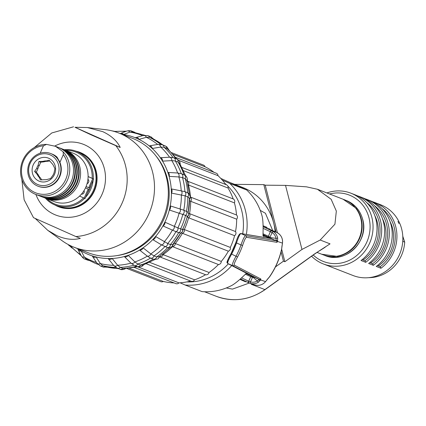 <?xml version="1.0" encoding="UTF-8"?>
<svg xmlns="http://www.w3.org/2000/svg" width="426" height="426" viewBox="0 0 426 426"><rect width="100%" height="100%" fill="white"/><g stroke="black" fill="none" stroke-linecap="round" stroke-linejoin="round"><path stroke-width="0.64" d="M96.516 262.512A2.923 2.625 -32.8 0 0 96.691 262.837L100.302 265.93A2.923 2.742 -68.7 0 0 102.709 265.68L100.344 263.587L96.074 256.963L92.245 255.888A2.923 2.625 -32.8 0 0 92.421 256.212A2.923 2.625 -32.8 0 0 96.074 256.963A62.899 59.033 111.3 0 0 108.14 258.523L113.849 265.606L117.241 268.13A2.923 2.742 -68.7 0 0 120.249 267.374L117.603 265.244L112.155 258.465L108.14 258.523A2.923 2.556 -38.8 0 0 112.155 258.47A62.899 59.033 111.3 0 0 124.317 256.537L130.963 263.13L134.312 265.425A2.923 2.742 -68.7 0 0 137.774 264.019L134.85 261.937L128.21 255.344L124.317 256.537A2.923 2.492 -45.2 0 0 128.21 255.35M155.831 155.783A60.348 56.637 111.3 0 1 164.851 216.754A60.348 56.637 111.3 0 1 116.996 255.595M177.626 173.004A67.542 63.389 -68.7 0 0 171.79 160.597A2.923 2.503 -93.3 0 0 169.575 157.199L160.33 157.737A2.923 2.503 -93.3 0 1 162.551 161.14L171.79 160.597L175.331 160.996A2.923 2.742 -68.7 0 0 173.691 157.753L169.575 157.199A67.542 63.389 -68.7 0 0 160.687 147.045A2.923 2.567 -99.7 0 0 157.652 144.441L149.201 145.889A2.923 2.567 -99.7 0 1 152.242 148.493L160.687 147.045L164.037 147.236A2.923 2.742 -68.7 0 0 162.338 144.776L157.652 144.441A67.542 63.389 -68.7 0 0 146.374 137.3L138.935 139.387A2.923 2.636 -105.6 0 0 135.718 137.603A2.923 2.636 -105.6 0 0 135.303 137.763L138.935 139.387A62.899 59.033 111.3 0 1 149.196 145.889L152.242 148.493A62.899 59.033 111.3 0 1 160.33 157.737L162.551 161.14A62.899 59.033 111.3 0 1 167.865 172.434L169.101 176.38A62.899 59.033 111.3 0 1 171.241 188.888L171.406 193.079A62.899 59.033 111.3 0 1 170.219 205.88L169.292 210.013A62.899 59.033 111.3 0 1 164.867 222.148L162.918 225.913A62.899 59.033 111.3 0 1 155.581 236.489L152.758 239.604A62.899 59.033 111.3 0 1 143.051 247.836L139.568 250.073A62.899 59.033 111.3 0 1 128.21 255.344M92.24 255.882A62.899 59.033 111.3 0 1 86.569 253.72A62.899 59.033 -68.7 0 1 81.164 250.946L77.798 248.816A2.923 2.694 -27.4 0 0 81.169 250.946M77.42 248.55A62.899 59.033 -68.7 0 0 77.798 248.811M135.298 137.763A62.899 59.033 -68.7 0 0 123.615 134.483L129.914 132.076L132.007 131.831L144.989 135.372M97.804 264.253A68.639 64.417 -68.7 0 1 95.216 263.311L85.914 258.8L84.348 257.086L81.164 250.946M154.952 259.54L142.603 265.201L140.489 265.073L137.774 264.019A68.639 64.417 -68.7 0 0 150.511 258.103A2.923 2.742 -68.7 0 0 153.994 255.872L150.804 253.912L143.051 247.836A2.923 2.444 -51.9 0 1 139.568 250.073L147.321 256.143L150.511 258.103L153.749 259.333C156.992 259.37 158.648 258.923 158.722 257.991A2.923 2.849 -140.1 0 0 159.319 256.756M152.758 239.604L161.465 244.87L167.588 247.698L169.149 248.07L172.179 246.473A2.923 2.897 -146.8 0 0 172.642 244.678M159.335 256.676L156.704 256.926L153.994 255.872A68.639 64.417 -68.7 0 0 164.878 246.638A2.923 2.742 -68.7 0 0 167.695 243.528L155.581 236.489M172.642 244.668A66.701 62.601 -68.7 0 0 180.523 233.32L172.599 244.726L170.411 244.583L167.695 243.528A68.639 64.417 -68.7 0 0 175.927 231.669A2.923 2.742 -68.7 0 0 177.871 227.91L164.867 222.154A2.923 2.391 -65.8 0 1 162.924 225.913L175.927 231.669L180.571 233.24M169.292 210.013L185.544 215.354L187.296 216.365L187.152 216.956L188.585 217.787L234.582 235.685A61.339 57.563 111.3 0 1 230.306 247.421A2.923 2.742 -68.7 0 1 228.357 251.18A61.339 57.563 111.3 0 1 221.264 261.41A2.923 2.742 -68.7 0 1 218.437 264.525A61.339 57.563 111.3 0 1 209.054 272.486A2.923 2.742 -68.7 0 1 205.561 274.722A61.339 57.563 111.3 0 1 194.586 279.818A2.923 2.742 -68.7 0 1 191.12 281.229L146.336 263.806M180.778 232.862L182.36 233.288A2.923 2.742 -68.7 0 0 184.309 229.523L182.727 229.103L182.514 229.481L177.871 227.91A68.639 64.417 -68.7 0 0 182.834 214.299A2.923 2.742 -68.7 0 0 183.76 210.172L170.219 205.88A2.923 2.391 -72.8 0 1 169.298 210.013M171.247 188.894A2.923 2.412 -79.8 0 1 171.406 193.079L185.086 195.822L187.802 196.876L189.501 198.41A66.701 62.601 -68.7 0 1 188.233 212.191M188.223 212.244L183.76 210.172A68.639 64.417 -68.7 0 0 185.086 195.822A2.923 2.742 -68.7 0 0 184.927 191.631L171.247 188.888M189.511 198.399A2.923 2.891 8.3 0 0 190.305 196.807L188.942 193.399L184.927 191.631A68.639 64.417 -68.7 0 0 182.525 177.605A2.923 2.742 -68.7 0 0 181.29 173.664L177.631 173.004L167.865 172.434A2.923 2.449 -86.7 0 1 169.101 176.38L178.861 176.939L182.525 177.605L185.235 178.659L187.025 180.704M160.65 144.35A68.639 64.417 -68.7 0 0 149.489 137.337A2.923 2.742 -68.7 0 0 147.923 135.649L143.163 135.521A2.923 2.636 -105.6 0 1 146.379 137.3L149.489 137.337L152.487 138.519L163.275 145.144M152.764 239.604A2.923 2.407 -58.8 0 0 155.586 236.494M121.9 134.227L123.62 134.483A2.923 2.705 -110.9 0 0 120.233 133.578M96.473 262.496A67.542 63.389 -68.7 0 1 84.348 257.086A2.923 2.694 -27.4 0 1 81.244 255.77L71.414 247.171L70.604 245.749M115.883 267.421A68.639 64.417 -68.7 0 1 102.709 265.68L105.424 266.735A68.639 64.417 -68.7 0 0 118.109 268.465M133.844 265.222A68.639 64.417 -68.7 0 1 120.249 267.374L122.96 268.428A68.639 64.417 -68.7 0 0 136.528 266.287M173.691 157.753L176.407 158.807A2.923 2.742 -68.7 0 1 178.041 162.05L175.331 160.996A68.639 64.417 -68.7 0 1 181.29 173.664L184 174.719A68.639 64.417 -68.7 0 0 178.041 162.05L179.644 163.312L185.48 175.539M173.068 157.54A68.639 64.417 -68.7 0 0 164.037 147.236L167.887 148.988L176.753 158.951M118.7 268.694L105.424 266.735A2.923 2.742 -68.7 0 1 103.017 266.99L100.302 265.93M137.635 266.687L124.419 268.678L122.96 268.428A2.923 2.742 -68.7 0 1 119.951 269.184L117.241 268.13M187.078 180.608A2.923 2.838 1.4 0 0 187.403 179.373C187.089 177.184 186.05 175.677 184.288 174.841L184 174.719A2.923 2.742 -68.7 0 1 185.235 178.659A68.639 64.417 -68.7 0 1 187.642 192.69A2.923 2.742 -68.7 0 1 187.802 196.876A68.639 64.417 -68.7 0 1 186.471 211.227A2.923 2.742 -68.7 0 1 185.544 215.354A68.639 64.417 -68.7 0 1 180.581 228.964A2.923 2.742 -68.7 0 1 178.638 232.724A68.639 64.417 -68.7 0 1 170.411 244.583A2.923 2.742 -68.7 0 1 167.588 247.698A68.639 64.417 -68.7 0 1 156.704 256.926A2.923 2.742 -68.7 0 1 153.222 259.162A68.639 64.417 -68.7 0 1 140.489 265.073A2.923 2.742 -68.7 0 1 137.023 266.479L134.312 265.425M126.969 268.502L160.836 281.682A2.923 2.742 -68.7 0 0 163.249 281.426L129.387 268.252M174.053 282.912A61.339 57.563 111.3 0 1 163.249 281.426M134.307 267.448L175.917 283.636A2.923 2.742 -68.7 0 0 178.931 282.875L137.444 266.735M190.614 281.032A61.339 57.563 111.3 0 1 178.931 282.875M149.659 262.341L194.586 279.818M172.152 246.521L172.439 246.627A61.339 57.563 111.3 0 1 163.057 254.588A2.923 2.742 -68.7 0 1 159.675 256.851L205.561 274.722M162.498 254.413L209.054 272.486M228.357 251.18L182.36 233.288A61.339 57.563 111.3 0 1 175.267 243.512A2.923 2.742 -68.7 0 1 172.439 246.627L218.437 264.525M173.435 243.448L175.267 243.512L221.264 261.41M189.49 200.598L190.662 201.28A61.339 57.563 111.3 0 1 189.517 213.655A2.923 2.742 -68.7 0 1 188.585 217.787A61.339 57.563 111.3 0 1 184.309 229.523L230.306 247.421M234.582 235.685A2.923 2.742 -68.7 0 0 235.514 231.552L188.67 213.293M188.09 184.841L188.425 184.99A61.339 57.563 111.3 0 1 190.502 197.084A2.923 2.742 -68.7 0 1 190.662 201.28L236.659 219.177A61.339 57.563 111.3 0 1 235.514 231.552M236.659 219.177A2.923 2.742 -68.7 0 0 236.499 214.981L190.273 196.993M187.36 181.13A2.923 2.742 -68.7 0 1 188.425 184.99L234.422 202.882A61.339 57.563 111.3 0 1 236.499 214.981M234.422 202.882A2.923 2.742 -68.7 0 0 233.187 198.937L187.36 181.109M183.526 170.698L228.048 188.02A61.339 57.563 111.3 0 1 233.187 198.937M228.048 188.02A2.923 2.742 -68.7 0 0 226.414 184.767L181.982 167.477M178.771 160.416L218.005 175.677A61.339 57.563 111.3 0 1 225.753 184.511M218.005 175.677A2.923 2.742 -68.7 0 0 216.301 173.217L175.571 157.37M173.116 154.361L205.039 166.784A61.339 57.563 111.3 0 1 214.001 172.322M205.039 166.784A2.923 2.742 -68.7 0 0 203.474 165.086L171.619 152.694M225.072 183.569A55.497 52.084 111.3 0 1 226.44 184.778M227.841 186.114A55.497 52.084 111.3 0 1 242.687 233.831M228.325 263.811A55.497 52.084 111.3 0 1 186.806 281.911M222.313 180.123L229.774 183.414A58.415 54.821 111.3 0 1 246.372 234.449M231.723 265.574A58.415 54.821 111.3 0 1 185.172 285.031L202.089 291.613A58.415 54.821 111.3 0 0 232.314 285.164C235.897 282.992 240.631 278.971 246.516 273.103M180.113 282.805L185.172 285.031M220.764 178.409L246.697 189.996A58.415 54.821 111.3 0 1 262.288 216.877C263.082 221.067 263.3 227.33 262.948 235.669L263.88 236.031A58.415 54.821 111.3 0 1 263.763 237.373M230.913 182.908L242.974 187.6A55.497 52.084 111.3 0 1 245.158 188.51A55.497 52.084 111.3 0 1 273.636 222.91A55.497 52.084 111.3 0 1 275.159 231.728M260.238 210.364L265.441 213.272L272.768 230.674M262.959 235.519L269.882 238.214A2.923 2.876 -71.4 0 0 269.631 237.948L268.923 237.458A0.879 0.634 -65.4 0 1 268.907 237.452L268.907 237.452A0.879 0.634 -65.4 0 1 268.689 236.414L268.742 237.378L263.018 234.71L268.705 237.362M249.274 283.045L232.474 289.11L226.281 287.965M251.281 284.302L251.814 283.924A55.497 52.084 111.3 0 1 251.281 284.302L264.908 289.605A55.497 52.084 111.3 0 1 216.36 296.342L204.586 291.762M281.692 249.343L284.872 261.729L283.46 261.181L281.075 251.888M275.995 232.101L263.806 184.634L265.217 185.182L285.526 185.379L306.539 186.844L317.423 189.256L331.156 199.299L336.338 211.083L334.927 224.198L320.192 240.019L330.038 243.853L314.319 254.109L264.908 289.605A2.923 0.575 -125.7 0 0 265.116 289.611C249.62 300.16 233.368 302.401 216.36 296.342M283.46 261.181L275.452 266.937M277.438 232.788L265.217 185.182M234.625 184.351L263.806 184.634M319.761 250.541L314.526 254.114A2.923 0.575 -125.7 0 1 314.319 254.109M284.872 261.729L301.975 249.444L320.192 240.019M301.975 249.444L285.526 185.379M319.782 250.664L325.182 247.213M317.562 189.309L344.49 199.789A29.5 27.685 -68.7 0 1 360.79 218.559A29.5 27.685 111.3 0 1 345.545 253.278A29.5 27.685 111.3 0 1 323.1 254.775L317.019 252.41M321.673 254.221L337.238 256.383A29.5 27.685 111.3 0 0 345.976 253.443A29.5 27.685 111.3 0 0 361.216 218.724A29.5 27.685 -68.7 0 0 356.003 208.16L343.068 199.235M313.238 255.041A35.635 33.441 -68.7 0 0 350.555 259.684A35.635 33.441 -68.7 0 0 368.399 215.78A35.635 33.441 -68.7 0 0 329.575 193.984M311.587 256.223A37.973 35.635 -68.7 0 0 323.345 263.955A37.973 35.635 -68.7 0 0 352.238 262.033A37.973 35.635 -68.7 0 0 373.054 226.179A37.973 35.635 -68.7 0 0 350.88 193.186A37.973 35.635 -68.7 0 0 326.896 192.941M323.345 263.955L353.138 275.547A37.973 35.635 -68.7 0 0 382.031 273.625A37.973 35.635 -68.7 0 0 402.847 237.772A37.973 35.635 -68.7 0 0 380.674 204.778L374.752 202.472A37.973 35.635 -68.7 0 0 372.367 201.647M350.88 193.186L354.826 194.719A37.973 35.635 111.3 0 1 376.84 224.821A37.973 35.635 111.3 0 1 361.024 260.51L365.721 262.336A37.973 35.635 -68.7 0 0 381.536 226.648A37.973 35.635 -68.7 0 0 359.528 196.551L362.441 197.68A37.973 35.635 111.3 0 1 384.449 227.782A37.973 35.635 111.3 0 1 368.634 263.47L373.336 265.302A37.973 35.635 -68.7 0 0 389.151 229.614A37.973 35.635 -68.7 0 0 367.137 199.512L370.05 200.646A37.973 35.635 111.3 0 1 392.064 230.743A37.973 35.635 111.3 0 1 376.249 266.436L380.95 268.263A37.973 35.635 -68.7 0 0 396.766 232.575A37.973 35.635 -68.7 0 0 374.752 202.472M367.137 199.512A37.973 35.635 -68.7 0 0 364.757 198.686M359.528 196.551A37.973 35.635 -68.7 0 0 357.142 195.726M398.885 223.469L397.964 221.429L398.922 223.48M368.767 277.667A36.508 34.266 -68.7 0 0 404.7 242.085L402.82 241.356A36.508 34.266 -68.7 0 0 402.836 237.229M404.7 242.085L402.788 236.233M380.95 268.263L380.242 266.697A36.215 33.989 -68.7 0 0 381.898 208.468M380.242 266.697L377.356 265.579M390.024 221.515A33.59 31.524 111.3 0 1 378.288 265.936M373.336 265.302L372.628 263.737A36.215 33.989 -68.7 0 0 374.284 205.508M372.628 263.737L369.747 262.613M382.41 218.554A33.59 31.524 111.3 0 1 370.673 262.975M365.721 262.336L365.013 260.776A36.215 33.989 -68.7 0 0 366.669 202.542M365.013 260.776L362.132 259.652M374.795 215.588A33.59 31.524 111.3 0 1 363.064 260.014M229.774 183.414L246.697 189.996M269.583 237.905A20.448 0.319 23.7 0 0 266.042 236.361M262.954 235.589L263.88 236.031M262.975 235.312L265.957 236.558L266.128 236.158M267.145 227.463L263.252 225.801L267.145 227.463M266.841 227.34L264.125 226.19L266.841 227.34M245.962 281.506L245.536 281.815L239.934 279.371M118.673 132.971A61.339 57.563 -68.7 0 1 121.085 133.977A61.339 57.563 111.3 0 1 149.563 212.297A61.339 57.563 111.3 0 1 74.193 247.298L88.012 252.671A61.339 57.563 -68.7 0 0 163.382 217.675A61.339 57.563 -68.7 0 0 134.904 139.35A61.339 57.563 -68.7 0 0 132.491 138.349L118.673 132.971A61.339 57.563 -68.7 0 0 105.281 129.648L87.314 127.555L74.976 127.278L120.207 147.444C116.996 140.857 111.197 135.601 102.804 131.666L87.314 127.555M74.193 247.298A61.339 57.563 111.3 0 1 71.786 246.292A61.339 57.563 -68.7 0 1 62.074 240.695L47.787 230.354L57.105 235.775C65.636 239.391 73.363 240.253 80.296 238.363L75.865 236.552A55.428 52.02 -68.7 0 0 122.219 202.861A55.428 52.02 -68.7 0 0 115.776 145.633L90.946 134.77L74.976 127.278M35.433 218.644L47.787 230.354M33.627 217.723L75.865 236.552M120.207 147.444L115.776 145.633M34.288 147.556L51.786 132.96L73.538 126.804M79.864 152.343A29.208 27.413 -68.7 0 1 80.003 152.401A29.208 27.413 -68.7 0 1 81.153 152.881A29.208 27.413 111.3 0 1 94.71 190.172A29.208 27.413 111.3 0 1 58.82 206.839A29.208 27.413 111.3 0 1 58.681 206.786M80.003 152.401L79.721 152.29A29.208 27.413 -68.7 0 1 80.871 152.769A29.208 27.413 111.3 0 1 94.428 190.065A29.208 27.413 111.3 0 1 58.538 206.732A29.208 27.413 111.3 0 1 57.393 206.253A29.208 27.413 -68.7 0 1 55.018 205.044M79.721 152.29A29.208 27.413 -68.7 0 0 75.982 151.155M64.278 149.734A28.915 27.136 111.3 0 1 76.419 151.321L79.145 152.38A28.915 27.136 111.3 0 1 80.28 152.854A28.915 27.136 111.3 0 1 93.704 189.778A28.915 27.136 111.3 0 1 58.176 206.275L55.449 205.215A28.915 27.136 111.3 0 1 54.315 204.741A28.915 27.136 111.3 0 1 45.428 198.181M76.419 151.321A28.915 27.136 111.3 0 1 77.553 151.794A28.915 27.136 111.3 0 1 93.262 178.819M83.555 197.872A28.041 26.316 111.3 0 1 54.384 203.83A28.041 26.316 111.3 0 1 47.036 198.804M65.886 150.357A28.041 26.316 111.3 0 1 76.92 152.487A28.041 26.316 111.3 0 1 92.17 178.329M91.143 184.778A28.041 26.316 111.3 0 1 87.66 192.712M93.145 180.219A28.915 27.136 111.3 0 1 85.674 197.243M84.657 198.335A28.915 27.136 111.3 0 1 55.449 205.215M85.519 187.823L89.103 189.421L85.115 198.516L79.571 196.098M85.498 187.866L89.103 189.421M88.102 176.572L92.74 178.638L88.746 187.728L86.079 186.54M88.746 187.728L89.689 188.095L93.677 179.005L88.102 176.518M88.166 189.059L84.172 198.149M87.069 183.643A2.481 2.332 -68.7 0 0 87.926 179.277M81.441 194.139A2.481 2.332 -68.7 0 0 84.044 190.571M64.688 149.904A25.997 24.394 111.3 0 1 65.396 150.165L72.915 153.088A25.997 24.394 -68.7 0 1 73.938 153.514A25.997 24.394 111.3 0 1 86.009 186.71A25.997 24.394 111.3 0 1 54.065 201.541L46.546 198.617A25.997 24.394 111.3 0 1 45.843 198.33M65.396 150.165A25.997 24.394 111.3 0 1 66.419 150.591A25.997 24.394 111.3 0 1 78.49 183.782A25.997 24.394 111.3 0 1 46.546 198.617M62.808 149.169A25.997 24.394 111.3 0 1 63.517 149.43L63.985 149.617A25.997 24.394 111.3 0 1 65.008 150.043A25.997 24.394 111.3 0 1 77.079 183.233A25.997 24.394 111.3 0 1 45.135 198.069L44.666 197.882A25.997 24.394 111.3 0 1 43.963 197.6M63.517 149.43A25.997 24.394 111.3 0 1 64.539 149.861A25.997 24.394 111.3 0 1 76.605 183.052A25.997 24.394 111.3 0 1 44.666 197.882M60.929 148.44A25.997 24.394 111.3 0 1 61.637 148.701L62.105 148.882A25.997 24.394 111.3 0 1 63.128 149.313A25.997 24.394 111.3 0 1 75.2 182.504A25.997 24.394 111.3 0 1 43.255 197.334L42.786 197.153A25.997 24.394 111.3 0 1 42.083 196.865M61.637 148.701A25.997 24.394 111.3 0 1 62.659 149.127A25.997 24.394 111.3 0 1 74.726 182.323A25.997 24.394 111.3 0 1 42.786 197.153M59.049 147.705A25.997 24.394 111.3 0 1 59.757 147.971L60.226 148.152A25.997 24.394 111.3 0 1 61.248 148.578A25.997 24.394 111.3 0 1 73.32 181.774A25.997 24.394 111.3 0 1 41.375 196.604L40.907 196.423A25.997 24.394 111.3 0 1 40.204 196.136M59.757 147.971A25.997 24.394 111.3 0 1 60.78 148.397A25.997 24.394 111.3 0 1 72.846 181.588A25.997 24.394 111.3 0 1 40.907 196.423M35.736 194.41A25.997 24.394 -68.7 0 1 34.714 193.984A25.997 24.394 -68.7 0 1 21.3 164.947A25.997 24.394 -68.7 0 1 46.551 144.398L55.513 146.32L58.346 147.423A25.997 24.394 111.3 0 1 59.368 147.849A25.997 24.394 111.3 0 1 71.44 181.039A25.997 24.394 111.3 0 1 39.496 195.875L35.736 194.41A25.997 24.394 -68.7 0 0 65.386 183.968A25.997 24.394 -68.7 0 0 63.16 151.8L63.32 154.633A24.532 23.025 -68.7 0 1 54.688 191.508A24.532 23.025 -68.7 0 1 22.179 177.014A24.532 23.025 -68.7 0 1 43.447 145.772L40.177 153.222M55.513 146.32L63.16 151.8M46.551 144.398L43.447 145.772M63.32 154.633L59.912 162.397A17.525 16.449 111.3 0 1 56.525 181.652A17.525 16.449 111.3 0 1 38.34 186.332A17.525 16.449 111.3 0 1 38.329 186.327M52.323 154.169L57.063 157.146L59.912 162.397M57.063 157.146A17.525 16.449 111.3 0 0 52.888 154.404A17.525 16.449 -68.7 0 0 52.196 154.116A17.525 16.449 -68.7 0 0 51.605 153.903M50.848 153.594A17.525 16.449 -68.7 0 1 51.024 153.658A17.525 16.449 -68.7 0 1 51.711 153.946A17.525 16.449 111.3 0 1 59.848 176.327A17.525 16.449 111.3 0 1 38.313 186.327A17.525 16.449 111.3 0 1 38.138 186.258M51.36 153.813A17.525 16.449 -68.7 0 0 50.673 153.525A17.525 16.449 -68.7 0 0 29.138 163.525A17.525 16.449 -68.7 0 0 37.275 185.901A17.525 16.449 -68.7 0 0 37.962 186.189A17.525 16.449 -68.7 0 0 59.496 176.188A17.525 16.449 -68.7 0 0 51.36 153.813M50.305 154.963A16.066 15.075 -68.7 0 0 30.076 163.531A16.066 15.075 -68.7 0 0 37.392 184.378A16.066 15.075 -68.7 0 0 57.617 175.81A16.066 15.075 -68.7 0 0 50.305 154.963M48.836 158.307A12.413 11.651 -68.7 0 0 33.207 164.926A12.413 11.651 -68.7 0 0 38.857 181.039A12.413 11.651 111.3 0 0 54.491 174.415A12.413 11.651 111.3 0 0 48.836 158.307M38.926 161.529L38.175 165.15A9.494 8.909 -68.7 0 0 36.774 168.334L34.597 171.396L37.286 174.548A9.494 8.909 -68.7 0 0 39.171 177.296L40.427 179.894L44.586 179.708A9.494 8.909 111.3 0 0 47.866 179.266L50.593 178.526L52.776 175.464A9.494 8.909 111.3 0 0 54.171 172.28L54.927 168.664L53.665 166.06A9.494 8.909 111.3 0 0 51.78 163.318L49.091 160.16L46.365 160.906A9.494 8.909 -68.7 0 0 43.085 161.342L38.926 161.529L40.736 162.231L39.272 165.576L38.175 165.15M49.853 161.007L47.462 161.332A9.494 8.909 -68.7 0 0 44.182 161.773L40.736 162.231M39.272 165.576A9.494 8.909 -68.7 0 0 37.871 168.76L36.407 172.099L38.383 174.98A9.494 8.909 -68.7 0 0 40.268 177.722L41.737 179.863M44.182 161.773L43.085 161.342M47.462 161.332L46.365 160.906M40.268 177.722L39.171 177.296M38.383 174.98L37.286 174.548M34.597 171.396L36.407 172.099M37.871 168.76L36.774 168.334M92.74 178.638L93.677 179.005M227.436 262.208C227.042 261.42 228.214 258.625 230.945 253.827A70.098 69.049 -71.4 0 0 235.823 242.713L236.494 242.942C238.432 237.117 239.907 233.986 240.93 233.56L271.447 238.64L270.419 237.612A3.797 3.738 -71.4 0 0 270.073 237.25L268.689 236.414M253.033 276.634L253.007 277.278L254.444 277.374L227.777 263.524C227.319 262.661 228.581 259.551 231.558 254.194A70.977 69.912 -71.4 0 0 236.494 242.942L240.988 244.929C243.006 239.14 244.545 236.041 245.61 235.631L276.117 240.781L276.032 238.342L277.683 238.134A10.224 10.07 -71.4 0 0 273.119 231.435L263.135 226.696M230.945 253.827L235.812 242.708C237.601 236.76 239.242 233.688 240.727 233.496L271.229 238.581A0.879 0.863 98.7 0 1 271.447 238.64L276.117 240.781A1.459 1.438 99.5 0 1 276.959 242.335L277.544 241.451L277.683 238.134M270.025 238.395L270.419 237.612L276.032 238.342A8.765 8.632 -71.4 0 0 272.118 232.601L270.43 231.749A1.459 1.193 -63.6 0 1 272.139 230.892M269.727 276.628L267.624 278.982A77.399 76.243 108.6 0 1 265.563 281.618L260.637 279.962L260.861 279.009L234.225 265.094C233.821 264.386 234.928 261.67 237.548 256.947A77.399 76.243 -71.4 0 0 242.586 245.482C244.29 240.339 245.578 237.607 246.436 237.277L276.959 242.335M245.451 274.227L250.706 276.671L248.715 281.219L250.467 281.916A8.765 8.632 -71.4 0 0 257.331 280.942L259.146 279.435A1.459 1.438 -62.6 0 0 260.861 279.009M246.106 273.54L251.899 276.234A0.879 0.634 114.6 0 0 250.967 276.793L252.511 277.267L250.467 281.916L250.307 283.402A10.224 10.07 -71.4 0 0 258.316 282.262L260.637 279.962A1.459 1.14 28.1 0 1 258.784 279.914M249.54 274.818L246.223 273.417M251.899 276.234L252.341 276.383M254.349 277.321A0.879 0.868 -62.4 0 0 254.397 277.347L254.397 277.347A0.879 0.868 -62.4 0 0 254.444 277.374L259.146 279.435L232.458 265.595C231.962 264.706 233.16 261.569 236.047 256.18A75.94 74.806 -71.4 0 0 240.988 244.929L242.586 245.482M263.076 233.799L268.433 236.292L270.297 231.685A1.459 1.193 -65 0 1 271.985 230.817L276.596 232.367L269.094 229.05L276.596 232.367A10.224 10.07 108.6 0 1 282.47 243.102A77.399 76.243 108.6 0 1 281.921 246.404L281.655 249.46M269.104 229.135L263.135 226.595M252.735 276.442L252.511 277.267A3.797 3.738 -71.4 0 0 253.007 277.278L257.331 280.942L258.316 282.262M241.611 277.912L248.582 281.16A1.459 1.193 115 0 0 249.066 282.949A1.459 1.193 115 0 0 249.093 282.965L254.562 284.845A10.224 10.07 108.6 0 0 265.563 281.618L265.59 281.618C262.554 284.983 258.88 286.059 254.562 284.845M248.582 281.16L248.715 281.219A1.459 1.193 113.6 0 0 249.231 283.024A1.459 1.193 113.6 0 0 249.253 283.034M92.421 256.212L96.691 262.837A2.923 2.625 -32.8 0 0 100.344 263.587A67.542 63.389 -68.7 0 0 113.593 265.302M113.598 265.307A2.923 2.556 -38.8 0 0 117.603 265.249A67.542 63.389 -68.7 0 0 130.958 263.13A2.923 2.492 -45.2 0 0 134.85 261.937A67.542 63.389 -68.7 0 0 147.321 256.143A2.923 2.444 -51.9 0 0 150.809 253.912A67.542 63.389 -68.7 0 0 161.465 244.87M161.47 244.87A2.923 2.407 -58.8 0 0 164.287 241.76A67.542 63.389 -68.7 0 0 172.344 230.141A2.923 2.391 -65.8 0 0 174.293 226.387A67.542 63.389 -68.7 0 0 179.149 213.053A2.923 2.391 -72.8 0 0 180.081 208.926M180.076 208.926A67.542 63.389 -68.7 0 0 181.375 194.868A2.923 2.412 -79.8 0 0 181.22 190.683A67.542 63.389 -68.7 0 0 178.861 176.939A2.923 2.449 -86.7 0 0 177.631 173.004M142.683 135.654A67.542 63.389 -68.7 0 0 129.914 132.076M129.919 132.076A2.923 2.705 -110.9 0 0 126.767 131.07L120.467 133.471M125.564 131.528A67.542 63.389 -68.7 0 0 114.53 131.549M68.357 244.615A2.923 2.764 -23 0 0 70.812 246.228M70.807 246.228A67.542 63.389 -68.7 0 0 80.727 254.78M78.059 249.631L81.244 255.77C82.969 258.05 84.135 259.125 84.753 259.003A2.923 2.742 -68.7 0 0 86.398 259.083M84.753 259.003L87.468 260.057A2.923 2.742 -68.7 0 0 88.48 260.233M175.752 158.552A68.639 64.417 -68.7 0 0 166.752 148.291A2.923 2.742 -68.7 0 0 165.048 145.836L162.338 144.776M162.78 144.952A68.639 64.417 -68.7 0 0 152.204 138.397A2.923 2.742 -68.7 0 0 150.639 136.703L147.923 135.649M132.699 131.948A2.923 2.742 -68.7 0 0 131.533 131.043C130.862 130.494 129.27 130.5 126.767 131.07M114.365 131.299L114.546 131.373A2.923 2.742 -68.7 0 0 114.365 131.299L112.011 130.862M68.346 244.588L71.749 247.847A2.923 2.742 -68.7 0 0 72.175 247.969M137.023 266.479C139.93 267.15 141.911 266.809 142.966 265.462A2.923 2.78 -132.8 0 0 143.408 264.924M180.523 233.272L182.301 231.872A2.923 2.918 -150.6 0 0 182.514 229.481A66.701 62.601 -68.7 0 0 187.296 216.365A2.923 2.918 13.3 0 0 188.638 214.534L188.196 212.127M180.129 164.122A2.923 2.769 -5.9 0 0 180.134 163.579C180.102 161.672 178.861 160.08 176.407 158.807M134.701 132.332A2.923 2.742 -68.7 0 0 134.243 132.097L134.824 132.358M189.506 199.746A2.923 2.891 8.3 0 0 190.071 198.415L190.305 196.807M182.301 231.872L182.509 231.494A2.923 2.918 -150.6 0 0 182.727 229.103A62.92 59.054 -68.7 0 0 187.152 216.956A2.923 2.918 13.3 0 0 188.5 215.125L188.638 214.534M172.179 246.473L172.977 245.254A2.923 2.897 -146.8 0 0 173.446 243.715M158.722 257.991L160.293 256.117A2.923 2.849 -140.1 0 0 160.389 255.994M346.343 200.508A29.5 27.685 111.3 0 1 362.601 219.262A29.5 27.685 111.3 0 1 354.017 249.151A29.5 27.685 111.3 0 1 324.953 255.493M35.922 194.485A37.967 35.635 -68.7 0 0 54.294 214.438A37.967 35.635 -68.7 0 0 102.102 194.187A37.967 35.635 -68.7 0 0 84.811 144.909A37.967 35.635 -68.7 0 0 54.757 146.038M78.448 178.984A24.825 23.302 111.3 0 1 75.642 186.194M76.568 178.254A24.825 23.302 111.3 0 1 73.762 185.464M74.688 177.52A24.825 23.302 111.3 0 1 71.882 184.73M72.809 176.79A24.825 23.302 111.3 0 1 70.002 184M254.397 277.347L227.729 263.497A0.879 0.863 -62.6 0 0 227.777 263.524L232.458 265.595A1.459 1.438 -62.6 0 0 234.225 265.094M227.729 263.497C227.777 262.123 224.662 265.26 230.929 253.821L237.548 256.947M240.727 233.496A0.879 0.863 99.6 0 1 240.93 233.56L245.61 235.631A1.459 1.438 99.7 0 1 246.436 237.277M268.944 277.385A1.459 1.209 -130.3 0 0 269.141 277.257L269.141 277.257A1.459 1.209 -130.3 0 0 269.37 276.975A77.399 76.243 -71.4 0 0 281.645 249.013A1.459 1.23 176.4 0 0 281.698 248.614L281.671 249.434C279.424 259.28 275.436 268.364 269.711 276.676L265.579 281.591M251.718 276.154L250.967 276.793M270.015 238.39L269.626 237.942L272.118 232.601L273.119 231.435M270.297 231.685L263.177 228.373M282.465 243.118L277.544 241.451A1.459 1.113 19.5 0 0 276.245 240.136M281.655 248.379A1.459 1.23 176.4 0 1 281.698 248.614L282.491 243.113C282.907 238.187 280.942 234.609 276.602 232.367M249.86 283.263L240.445 278.934L249.034 282.939M143.163 135.521L135.718 137.603M95.216 263.311L97.916 264.36M126.49 131.176L114.099 131.421M87.468 260.057L88.864 260.435M103.017 266.99L107.224 267.193M119.951 269.184C121.325 270.031 123.364 269.749 126.064 268.332M159.031 256.953L169.756 247.857M188.223 212.239L189.511 198.303M189.352 194.08L186.966 180.203M165.048 145.836L166.885 146.927L168.813 149.856M153.717 139.132L150.639 136.703M143.626 264.844L142.966 265.462M187.349 181.63L187.403 179.373M180.198 164.239L180.134 163.579M314.526 254.114L265.116 289.611M346.306 200.492C354.677 203.995 360.135 210.274 362.68 219.331C369.464 241.196 345.119 264.578 324.91 255.478M269.014 228.331L269.11 229.204M72.239 248.038L71.749 247.847M134.243 132.097L131.533 131.043M21.854 179.516L24.133 199.81L33.526 217.707M58.82 206.839L58.538 206.732M51.024 153.658L50.673 153.525M38.313 186.327L37.962 186.189M269.626 237.942L268.726 237.367"/></g></svg>
